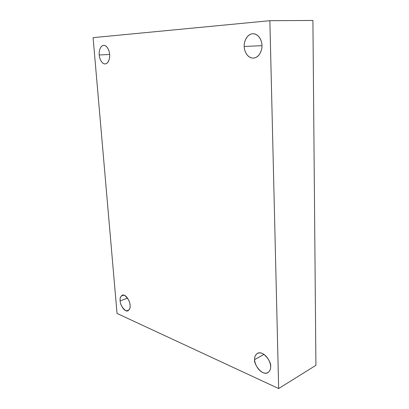 <?xml version="1.0" encoding="UTF-8"?>
<svg xmlns="http://www.w3.org/2000/svg" width="409" height="409" viewBox="0 0 409 409"><rect width="100%" height="100%" fill="white"/><g stroke="black" fill="none" stroke-linecap="round" stroke-linejoin="round"><path stroke-width="0.61" d="M109.607 54.366C109.581 51.606 107.521 45.358 103.712 45.343C99.827 45.67 98.799 52.26 99.239 54.975L109.617 54.469L99.239 54.975C98.83 52.209 99.816 45.931 103.595 45.353C107.429 45.317 109.566 51.508 109.607 54.366C110.026 57.214 108.917 63.533 105.139 63.932C101.335 63.809 99.305 57.766 99.239 54.975C99.275 57.71 101.355 63.988 105.205 63.932C108.978 63.553 110.036 57.127 109.607 54.366M130.042 305.186C130.425 302.553 126.258 293.739 122.337 295.15C120.502 296.561 119.781 298.473 120.19 300.886L127.547 298.115L120.19 300.886C119.622 297.179 121.033 295.313 124.423 295.278C128.109 298.309 129.98 301.617 130.042 305.186C130.578 308.959 129.132 310.799 125.706 310.707C122.076 307.629 120.236 304.352 120.19 300.886C119.806 303.483 123.988 312.333 127.935 310.855C129.719 309.46 130.42 307.573 130.042 305.186M270.6 366.556C271.959 362.957 263.524 349.818 257.394 353.376C255.257 355.13 254.337 357.2 254.638 359.588L264.025 354.399L254.638 359.588C254.28 356.612 256.382 351.229 262.23 353.402C268.125 356.152 270.814 363.744 270.6 366.556C270.968 369.634 268.641 374.956 262.808 372.579C256.99 369.675 254.475 362.343 254.638 359.588C253.273 363.131 261.811 376.382 267.961 372.625C269.981 370.907 270.86 368.882 270.6 366.556M261.949 45.455C262.179 41.836 259.357 33.753 252.926 33.722C246.198 34.151 243.738 42.935 244.224 46.488L261.954 45.67L244.224 46.488C243.81 42.889 246.1 34.627 252.593 33.742C259.142 33.574 262.174 41.682 261.949 45.455C262.374 49.198 259.802 57.531 253.329 58.109C246.872 58.001 244.055 50.143 244.224 46.488C243.999 50.082 246.913 58.303 253.498 58.104C259.93 57.495 262.384 49.075 261.949 45.455M269.868 20.695L278.662 388.55L315.912 365.324L312.905 20.45L269.868 20.695L312.905 20.45L315.912 365.324L278.662 388.55L117.04 313.442L93.088 37.654L269.868 20.695L93.088 37.654L117.04 313.442L278.662 388.55L269.868 20.695"/></g></svg>
